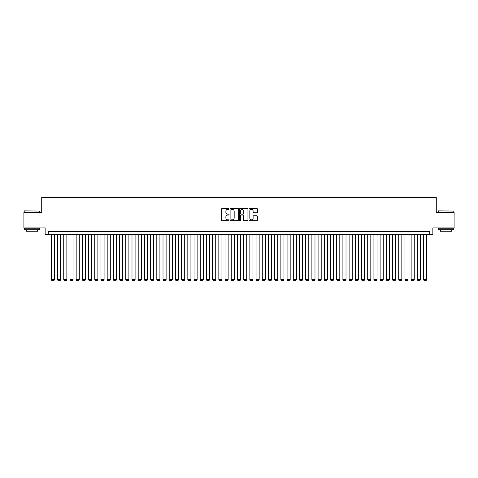 <?xml version="1.0" encoding="UTF-8"?>
<svg xmlns="http://www.w3.org/2000/svg" width="478" height="478" viewBox="0 0 478 478"><rect width="100%" height="100%" fill="white"/><g stroke="black" fill="none" stroke-linecap="round" stroke-linejoin="round"><path stroke-width="0.72" d="M229.076 208.928A0.424 0.424 0 0 0 228.651 208.504L222.18 208.504A0.609 0.609 0 0 0 221.571 209.107L221.571 220.071A0.609 0.609 0 0 0 222.18 220.681L228.651 220.681A0.424 0.424 0 0 0 229.076 220.25A0.424 0.424 0 0 0 228.651 219.826L227.809 219.826A1.948 1.948 0 0 1 225.861 217.878L225.861 216.964A1.948 1.948 0 0 1 227.809 215.016L228.651 215.016A0.424 0.424 0 0 0 229.076 214.592A0.424 0.424 0 0 0 228.651 214.162L227.809 214.162A1.948 1.948 0 0 1 225.861 212.214L225.861 211.3A1.948 1.948 0 0 1 227.809 209.352L228.651 209.352A0.424 0.424 0 0 0 229.076 208.928M256.794 212.794A0.609 0.609 0 0 0 257.403 212.184L257.403 209.107A0.609 0.609 0 0 0 256.794 208.504L249.612 208.504A0.609 0.609 0 0 0 249.002 209.107L249.002 220.071A0.609 0.609 0 0 0 249.612 220.681L256.794 220.681A0.609 0.609 0 0 0 257.403 220.071L257.403 216.355A0.609 0.609 0 0 0 256.794 215.745L253.722 215.745A0.609 0.609 0 0 0 253.113 216.355L253.113 218.195A1.631 1.631 0 0 1 251.482 219.826A1.631 1.631 0 0 1 249.857 218.195L249.857 210.983A1.631 1.631 0 0 1 251.482 209.352A1.631 1.631 0 0 1 253.113 210.983L253.113 212.184A0.609 0.609 0 0 0 253.722 212.794L256.794 212.794M429.752 234.752L432.853 234.752L432.853 227.928L454.1 227.928L454.1 212.417L436.265 212.417L436.265 197.534L41.735 197.534L41.735 212.417L23.9 212.417L23.9 227.928L45.147 227.928L45.147 234.752L429.752 234.752L429.752 231.651L48.248 231.651L48.248 234.752M238.468 209.107A0.609 0.609 0 0 0 237.859 208.504L230.671 208.504A0.609 0.609 0 0 0 230.067 209.107L230.067 220.071A0.609 0.609 0 0 0 230.671 220.681L237.859 220.681A0.609 0.609 0 0 0 238.468 220.071L238.468 209.107M240.141 208.504L247.329 208.504A0.609 0.609 0 0 1 247.933 209.107L247.933 220.071A0.609 0.609 0 0 1 247.329 220.681L244.252 220.681A0.609 0.609 0 0 1 243.643 220.071L243.643 215.626A0.609 0.609 0 0 0 243.033 215.016L240.996 215.016A0.609 0.609 0 0 0 240.386 215.626L240.386 220.25A0.424 0.424 0 0 1 239.962 220.681A0.424 0.424 0 0 1 239.532 220.25L239.532 209.107A0.609 0.609 0 0 1 240.141 208.504M231.346 209.352A0.424 0.424 0 0 0 230.916 209.782L230.916 219.402A0.424 0.424 0 0 0 231.346 219.826L232.224 219.826A1.948 1.948 0 0 0 234.172 217.878L234.172 211.3A1.948 1.948 0 0 0 232.224 209.352L231.346 209.352M243.643 211.013A1.631 1.631 0 0 0 242.011 209.382A1.631 1.631 0 0 0 240.386 211.013L240.386 213.552A0.609 0.609 0 0 0 240.996 214.162L243.033 214.162A0.609 0.609 0 0 0 243.643 213.552L243.643 211.013M54.45 234.752L54.45 279.66L51.349 279.66L51.349 234.752M54.45 279.66L53.984 280.466L51.815 280.466L51.349 279.66M24.396 210.87L39.716 211.055L24.396 210.87M31.966 229.787L24.211 229.787L24.211 228.239L39.716 228.239L39.716 229.787L31.966 229.787M37.547 229.787L37.547 231.215L26.38 231.215L26.38 229.787M438.469 210.87L453.789 211.055L438.469 210.87M446.034 229.787L438.284 229.787L438.284 228.239L453.789 228.239L453.789 229.787L446.034 229.787M451.62 229.787L451.62 231.215L440.453 231.215L440.453 229.787M60.652 234.752L60.652 279.66L57.551 279.66L57.551 234.752M60.652 279.66L60.192 280.466L58.017 280.466L57.551 279.66M66.86 234.752L66.86 279.66L63.759 279.66L63.759 234.752M66.86 279.66L66.394 280.466L64.219 280.466L63.759 279.66M73.062 234.752L73.062 279.66L69.961 279.66L69.961 234.752M73.062 279.66L72.596 280.466L70.427 280.466L69.961 279.66M79.264 234.752L79.264 279.66L76.163 279.66L76.163 234.752M79.264 279.66L78.798 280.466L76.629 280.466L76.163 279.66M85.466 234.752L85.466 279.66L82.365 279.66L82.365 234.752M85.466 279.66L85 280.466L82.831 280.466L82.365 279.66M91.668 234.752L91.668 279.66L88.567 279.66L88.567 234.752M91.668 279.66L91.208 280.466L89.033 280.466L88.567 279.66M97.876 234.752L97.876 279.66L94.775 279.66L94.775 234.752M97.876 279.66L97.41 280.466L95.236 280.466L94.775 279.66M104.079 234.752L104.079 279.66L100.978 279.66L100.978 234.752M104.079 279.66L103.612 280.466L101.444 280.466L100.978 279.66M110.281 234.752L110.281 279.66L107.18 279.66L107.18 234.752M110.281 279.66L109.815 280.466L107.646 280.466L107.18 279.66M116.483 234.752L116.483 279.66L113.382 279.66L113.382 234.752M116.483 279.66L116.017 280.466L113.848 280.466L113.382 279.66M122.691 234.752L122.691 279.66L119.584 279.66L119.584 234.752M122.691 279.66L122.225 280.466L120.05 280.466L119.584 279.66M128.893 234.752L128.893 279.66L125.792 279.66L125.792 234.752M128.893 279.66L128.427 280.466L126.252 280.466L125.792 279.66M135.095 234.752L135.095 279.66L131.994 279.66L131.994 234.752M135.095 279.66L134.629 280.466L132.46 280.466L131.994 279.66M141.297 234.752L141.297 279.66L138.196 279.66L138.196 234.752M141.297 279.66L140.831 280.466L138.662 280.466L138.196 279.66M147.499 234.752L147.499 279.66L144.398 279.66L144.398 234.752M147.499 279.66L147.039 280.466L144.864 280.466L144.398 279.66M153.707 234.752L153.707 279.66L150.6 279.66L150.6 234.752M153.707 279.66L153.241 280.466L151.066 280.466L150.6 279.66M159.909 234.752L159.909 279.66L156.808 279.66L156.808 234.752M159.909 279.66L159.443 280.466L157.274 280.466L156.808 279.66M166.111 234.752L166.111 279.66L163.01 279.66L163.01 234.752M166.111 279.66L165.645 280.466L163.476 280.466L163.01 279.66M172.313 234.752L172.313 279.66L169.212 279.66L169.212 234.752M172.313 279.66L171.847 280.466L169.678 280.466L169.212 279.66M178.515 234.752L178.515 279.66L175.414 279.66L175.414 234.752M178.515 279.66L178.055 280.466L175.88 280.466L175.414 279.66M184.723 234.752L184.723 279.66L181.622 279.66L181.622 234.752M184.723 279.66L184.257 280.466L182.082 280.466L181.622 279.66M190.925 234.752L190.925 279.66L187.824 279.66L187.824 234.752M190.925 279.66L190.459 280.466L188.29 280.466L187.824 279.66M197.127 234.752L197.127 279.66L194.026 279.66L194.026 234.752M197.127 279.66L196.661 280.466L194.492 280.466L194.026 279.66M203.329 234.752L203.329 279.66L200.228 279.66L200.228 234.752M203.329 279.66L202.863 280.466L200.694 280.466L200.228 279.66M209.531 234.752L209.531 279.66L206.43 279.66L206.43 234.752M209.531 279.66L209.071 280.466L206.896 280.466L206.43 279.66M215.739 234.752L215.739 279.66L212.638 279.66L212.638 234.752M215.739 279.66L215.273 280.466L213.098 280.466L212.638 279.66M221.941 234.752L221.941 279.66L218.84 279.66L218.84 234.752M221.941 279.66L221.475 280.466L219.306 280.466L218.84 279.66M228.143 234.752L228.143 279.66L225.042 279.66L225.042 234.752M228.143 279.66L227.677 280.466L225.508 280.466L225.042 279.66M234.345 234.752L234.345 279.66L231.244 279.66L231.244 234.752M234.345 279.66L233.879 280.466L231.711 280.466L231.244 279.66M240.554 234.752L240.554 279.66L237.446 279.66L237.446 234.752M240.554 279.66L240.087 280.466L237.913 280.466L237.446 279.66M246.756 234.752L246.756 279.66L243.655 279.66L243.655 234.752M246.756 279.66L246.29 280.466L244.121 280.466L243.655 279.66M252.958 234.752L252.958 279.66L249.857 279.66L249.857 234.752M252.958 279.66L252.492 280.466L250.323 280.466L249.857 279.66M259.16 234.752L259.16 279.66L256.059 279.66L256.059 234.752M259.16 279.66L258.694 280.466L256.525 280.466L256.059 279.66M265.362 234.752L265.362 279.66L262.261 279.66L262.261 234.752M265.362 279.66L264.902 280.466L262.727 280.466L262.261 279.66M271.57 234.752L271.57 279.66L268.469 279.66L268.469 234.752M271.57 279.66L271.104 280.466L268.929 280.466L268.469 279.66M277.772 234.752L277.772 279.66L274.671 279.66L274.671 234.752M277.772 279.66L277.306 280.466L275.137 280.466L274.671 279.66M283.974 234.752L283.974 279.66L280.873 279.66L280.873 234.752M283.974 279.66L283.508 280.466L281.339 280.466L280.873 279.66M290.176 234.752L290.176 279.66L287.075 279.66L287.075 234.752M290.176 279.66L289.71 280.466L287.541 280.466L287.075 279.66M296.378 234.752L296.378 279.66L293.277 279.66L293.277 234.752M296.378 279.66L295.918 280.466L293.743 280.466L293.277 279.66M302.586 234.752L302.586 279.66L299.485 279.66L299.485 234.752M302.586 279.66L302.12 280.466L299.945 280.466L299.485 279.66M308.788 234.752L308.788 279.66L305.687 279.66L305.687 234.752M308.788 279.66L308.322 280.466L306.153 280.466L305.687 279.66M314.99 234.752L314.99 279.66L311.889 279.66L311.889 234.752M314.99 279.66L314.524 280.466L312.355 280.466L311.889 279.66M321.192 234.752L321.192 279.66L318.091 279.66L318.091 234.752M321.192 279.66L320.726 280.466L318.557 280.466L318.091 279.66M327.4 234.752L327.4 279.66L324.293 279.66L324.293 234.752M327.4 279.66L326.934 280.466L324.759 280.466L324.293 279.66M333.602 234.752L333.602 279.66L330.501 279.66L330.501 234.752M333.602 279.66L333.136 280.466L330.961 280.466L330.501 279.66M339.804 234.752L339.804 279.66L336.703 279.66L336.703 234.752M339.804 279.66L339.338 280.466L337.169 280.466L336.703 279.66M346.006 234.752L346.006 279.66L342.905 279.66L342.905 234.752M346.006 279.66L345.54 280.466L343.371 280.466L342.905 279.66M352.208 234.752L352.208 279.66L349.107 279.66L349.107 234.752M352.208 279.66L351.748 280.466L349.573 280.466L349.107 279.66M358.416 234.752L358.416 279.66L355.309 279.66L355.309 234.752M358.416 279.66L357.95 280.466L355.775 280.466L355.309 279.66M364.618 234.752L364.618 279.66L361.517 279.66L361.517 234.752M364.618 279.66L364.152 280.466L361.983 280.466L361.517 279.66M370.82 234.752L370.82 279.66L367.719 279.66L367.719 234.752M370.82 279.66L370.354 280.466L368.185 280.466L367.719 279.66M377.023 234.752L377.023 279.66L373.921 279.66L373.921 234.752M377.023 279.66L376.556 280.466L374.388 280.466L373.921 279.66M383.225 234.752L383.225 279.66L380.124 279.66L380.124 234.752M383.225 279.66L382.764 280.466L380.59 280.466L380.124 279.66M389.433 234.752L389.433 279.66L386.332 279.66L386.332 234.752M389.433 279.66L388.967 280.466L386.792 280.466L386.332 279.66M395.635 234.752L395.635 279.66L392.534 279.66L392.534 234.752M395.635 279.66L395.169 280.466L393 280.466L392.534 279.66M401.837 234.752L401.837 279.66L398.736 279.66L398.736 234.752M401.837 279.66L401.371 280.466L399.202 280.466L398.736 279.66M408.039 234.752L408.039 279.66L404.938 279.66L404.938 234.752M408.039 279.66L407.573 280.466L405.404 280.466L404.938 279.66M414.241 234.752L414.241 279.66L411.14 279.66L411.14 234.752M414.241 279.66L413.781 280.466L411.606 280.466L411.14 279.66M420.449 234.752L420.449 279.66L417.348 279.66L417.348 234.752M420.449 279.66L419.983 280.466L417.808 280.466L417.348 279.66M426.651 234.752L426.651 279.66L423.55 279.66L423.55 234.752M426.651 279.66L426.185 280.466L424.016 280.466L423.55 279.66M24.211 212.417L24.211 211.055M27.748 228.239L27.748 227.928M36.185 228.239L36.185 227.928M39.716 212.417L39.716 211.055M438.284 212.417L438.284 211.055M441.815 228.239L441.815 227.928M450.252 228.239L450.252 227.928M453.789 212.417L453.789 211.055"/></g></svg>
